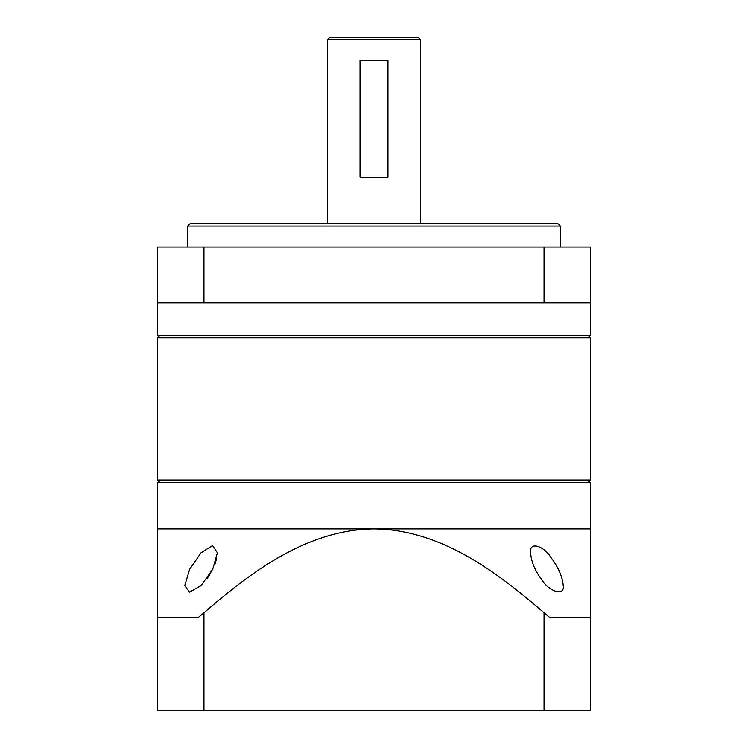 <?xml version="1.0" encoding="UTF-8"?>
<svg xmlns="http://www.w3.org/2000/svg" width="748" height="748" viewBox="0 0 748 748"><rect width="100%" height="100%" fill="white"/><g stroke="black" fill="none" stroke-linecap="round" stroke-linejoin="round"><path stroke-width="1.12" d="M588.302 335.562L590.64 337.89L157.361 337.89L157.361 479.992L590.64 479.992L588.302 482.32M563.253 585.665C562.431 576.558 558.27 567.087 550.752 557.241C544.422 546.395 528.901 540.692 530.641 552.772C531.211 562.029 535.241 571.453 542.739 581.037C549.294 591.359 564.871 596.67 563.253 585.665M201.053 585.665L212.713 569.34L217.359 552.763L212.582 545.544L201.053 552.772L189.646 569.34L184.747 585.665L189.524 592.117L201.053 585.665M590.64 528.901L590.64 482.32L157.361 482.32L157.361 710.6L590.64 710.6L590.64 528.901L374 528.901C440.348 529.49 496.42 571.509 544.048 612.836L549.612 617.427L590.303 617.427L590.64 612.836M157.361 612.836L157.697 617.427L198.388 617.427L203.952 612.836C251.543 571.528 307.69 529.462 374 528.901L157.361 528.901M559.943 572.753L562.057 578.522M216.621 558.606L214.975 564.076M210.899 572.753L207.196 578.522M157.361 302.949L157.361 335.562L590.64 335.562L590.64 247.046L157.361 247.046L157.361 302.949L590.64 302.949M187.645 226.083L189.973 223.755L558.027 223.755L560.355 226.083L187.645 226.083L187.645 247.046M327.409 39.728L329.737 37.4L418.263 37.4L420.591 39.728L327.409 39.728L327.409 223.755M360.022 60.691L360.022 177.164L387.978 177.164L387.978 60.691L360.022 60.691M544.048 612.836L544.048 710.6M203.952 612.836L203.952 710.6M203.952 302.949L203.952 247.046M544.048 302.949L544.048 247.046M590.64 337.89L590.64 479.992M159.698 335.562L157.361 337.89M159.698 482.32L157.361 479.992M560.355 226.083L560.355 247.046M420.591 39.728L420.591 223.755"/></g></svg>
